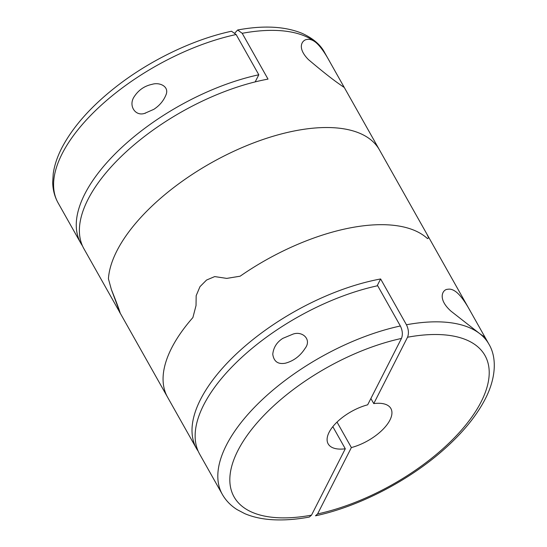 <?xml version="1.0" encoding="UTF-8"?>
<svg xmlns="http://www.w3.org/2000/svg" width="547" height="547" viewBox="0 0 547 547"><rect width="100%" height="100%" fill="white"/><g stroke="black" fill="none" stroke-linecap="round" stroke-linejoin="round"><path stroke-width="0.82" d="M282.84 338.354L292.932 334.149C302.45 330.634 312.111 339.578 305.014 348.48C300.166 356.063 293.623 360.972 285.377 363.201C278.026 364.541 273.828 361.56 272.768 354.251C273.479 347.461 276.837 342.162 282.84 338.354M400.356 325.985L377.676 285.739A152.996 71.219 -29.4 0 0 239.176 359.776A152.996 71.219 -29.4 0 0 199.641 454.106L222.321 494.358A152.996 71.219 -29.4 0 1 261.849 400.028A152.996 71.219 -29.4 0 1 400.356 325.985C402.558 330.525 402.927 334.682 401.457 338.449L367.673 404.814A35.999 16.759 -29.4 0 0 328.159 443.863A35.999 16.759 -29.4 0 0 345.294 448.786L332.829 426.66M222.321 494.358C225.843 500.532 230.752 505.606 237.056 509.585L244.741 513.626C252.543 516.956 261.425 518.966 271.387 519.65C282.997 520.443 295.647 519.575 309.335 517.045L311.51 515.151L345.294 448.786M198.212 451.254A152.996 71.219 -29.4 0 1 196.51 448.554A152.996 71.219 -29.4 0 1 221.829 368.91A152.996 71.219 -29.4 0 1 380.63 278.963L377.122 285.855M196.51 448.554L167.573 397.204A152.996 71.219 -29.4 0 1 192.893 317.561L196.031 305.534L196.175 295.653L199.983 286.662L206.554 280.043L214.718 276.584L226.745 278.396L240.133 276.201A152.996 71.219 -29.4 0 1 427.474 238.588L428.663 237.856L426.845 234L379.42 149.837A152.996 71.219 150.6 0 0 231.101 152.551A152.996 71.219 150.6 0 0 108.422 278.806A152.996 71.219 -29.4 0 1 138.152 220.407A152.996 71.219 -29.4 0 1 274.444 135.861A152.996 71.219 -29.4 0 1 379.42 149.837L342.88 84.99L343.735 87.164L338.901 83.766C331.639 78.693 321.465 70.625 308.392 59.561C296.05 46.994 302.806 39.719 306.97 39.473C309.54 38.926 312.364 39.808 315.441 42.133C319.742 45.545 324.576 52.17 329.937 62.016L342.88 84.99M370.887 398.503L373.758 403.597L407.536 337.232C409.006 333.472 408.643 329.315 406.442 324.768L380.63 278.963M406.442 324.768A152.996 71.219 -29.4 0 1 479.671 333.595L451.056 311.216C436.766 298.518 442.933 289.158 447.733 289.295C450.297 288.741 453.107 289.623 456.177 291.954C460.492 295.353 465.333 301.978 470.707 311.838L483.644 334.812L484.505 336.986L479.671 333.595A152.996 71.219 -29.4 0 1 488.909 344.145L483.651 334.812M373.758 403.597A35.999 16.759 -29.4 0 1 390.886 408.52A35.999 16.759 -29.4 0 1 351.372 447.562L337.02 422.086M351.372 447.562L317.595 513.927L315.489 515.8M470.7 311.838L426.845 234L428.663 237.856L427.474 238.588A152.996 71.219 -29.4 0 0 240.133 276.201L226.745 278.396L214.718 276.584L206.554 280.043L199.983 286.662L196.175 295.653L196.031 305.534L192.893 317.561A152.996 71.219 -29.4 0 0 167.573 397.204L120.155 313.041L111.397 289.602L108.422 278.806L111.397 289.602C118.802 307.749 122.672 319.735 118.337 309.185M237.658 29.996C263.442 25.196 284.946 26.324 302.17 33.374C313.171 38.427 320.672 44.861 324.679 52.683A152.996 71.219 150.6 0 0 315.441 42.133A152.996 71.219 150.6 0 0 242.205 33.305L268.016 79.103A152.996 71.219 -29.4 0 0 125.831 152.121A152.996 71.219 -29.4 0 0 83.896 248.7L120.155 313.041M153.803 109.345L144.606 113.386C135.061 116.6 128.032 105.202 134.425 96.361C138.76 89.879 144.675 85.865 152.162 84.32C159.355 82.002 169.392 86.296 166.069 94.672C163.635 100.737 159.546 105.626 153.803 109.345M82.467 245.849A152.996 71.219 -29.4 0 1 80.771 243.148A152.996 71.219 -29.4 0 1 120.299 148.811A152.996 71.219 -29.4 0 1 258.806 74.775L255.182 81.893M236.126 34.523A152.996 71.219 150.6 0 0 97.619 108.566A152.996 71.219 150.6 0 0 58.091 202.896C54.632 196.688 52.84 189.857 52.697 182.404L53.223 173.734C54.413 165.338 57.298 156.702 61.873 147.82C72.806 127.013 90.563 106.911 115.15 87.499C149.03 60.724 192.954 39.446 231.511 31.234L236.126 34.523L258.806 74.775M242.205 33.305L237.665 30.003L234.978 32.882M407.536 337.232A143.998 67.028 -29.4 0 1 481.169 401.765A143.998 67.028 -29.4 0 1 317.595 513.927M311.51 515.151A143.998 67.028 -29.4 0 1 237.877 450.612A143.998 67.028 -29.4 0 1 401.457 338.449M315.489 515.807C358.832 506.631 408.862 480.751 443.966 449.443C462.283 433.203 475.89 416.684 484.772 399.891C496.314 378.1 496.929 357.423 488.909 344.145M324.679 52.683L329.937 62.009M145.413 113.208L144.606 113.373M58.091 202.896L80.771 243.148"/></g></svg>
